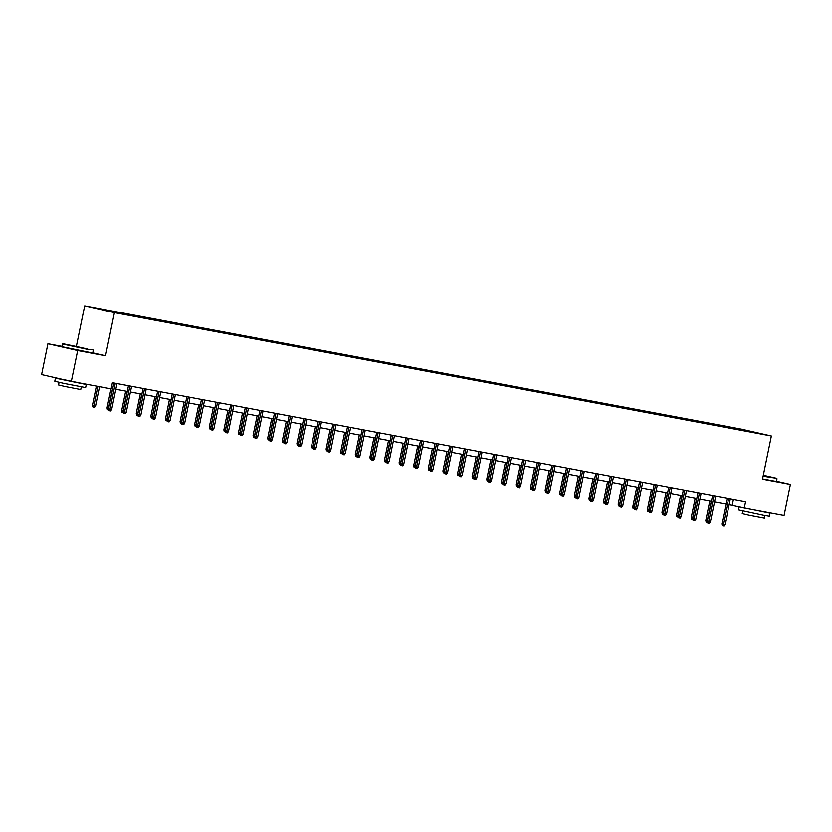 <?xml version="1.0" encoding="UTF-8"?>
<svg xmlns="http://www.w3.org/2000/svg" width="832" height="832" viewBox="0 0 832 832"><rect width="100%" height="100%" fill="white"/><g stroke="black" fill="none" stroke-linecap="round" stroke-linejoin="round"><path stroke-width="1.25" d="M61.953 346.403L47.934 343.772L41.6 374.618L71.344 381.42L111.134 388.887L112.393 382.72L745.555 501.634L744.286 507.801L784.066 515.268L790.4 484.432L776.485 481.25M76.409 346.195L84.687 305.833L741.624 429.208L771.368 436.01L114.442 312.634L84.687 305.833M747.292 430.633L96.543 308.412L133.224 315.931L747.146 431.101M118.071 312.458L118.279 312.998M127.057 314.153L127.317 314.808M132.673 315.203L132.881 315.744M141.658 316.888L141.918 317.543M147.274 317.949L147.482 318.49M156.26 319.634L156.52 320.289M161.876 320.684L162.084 321.225M170.862 322.379L171.122 323.034M176.478 323.43L176.696 323.97M185.463 325.114L185.723 325.77M191.09 326.175L191.298 326.716M200.075 327.86L200.325 328.515M205.691 328.91L205.899 329.451M214.677 330.606L214.926 331.261M220.293 331.656L220.501 332.197M229.278 333.341L229.528 333.996M234.894 334.402L235.102 334.942M243.88 336.086L244.13 336.742M249.496 337.137L249.704 337.678M258.482 338.832L258.731 339.487M264.098 339.882L264.306 340.423M273.083 341.567L273.343 342.233M278.699 342.628L278.907 343.169M287.685 344.313L287.945 344.968M293.301 345.374L293.509 345.904M302.286 347.058L302.546 347.714M307.902 348.109L308.11 348.65M316.888 349.804L317.148 350.459M322.504 350.854L322.722 351.395M331.49 352.539L331.75 353.194M337.116 353.6L337.324 354.141M346.102 355.285L346.351 355.94M351.718 356.335L351.926 356.876M360.703 358.03L360.953 358.686M366.319 359.081L366.527 359.622M375.305 360.766L375.554 361.421M380.921 361.826L381.129 362.367M389.906 363.511L390.156 364.166M395.522 364.562L395.73 365.102M404.508 366.257L404.768 366.912M410.124 367.307L410.332 367.848M419.11 368.992L419.37 369.658M424.726 370.053L424.934 370.594M433.711 371.738L433.971 372.393M439.327 372.798L439.535 373.329M448.313 374.483L448.573 375.138M453.929 375.534L454.137 376.074M462.914 377.229L463.174 377.884M468.53 378.279L468.749 378.82M477.516 379.964L477.776 380.619M483.142 381.025L483.35 381.566M492.128 382.71L492.378 383.365M497.744 383.76L497.952 384.301M506.73 385.455L506.979 386.11M512.346 386.506L512.554 387.046M521.331 388.19L521.581 388.846M526.947 389.251L527.155 389.792M535.933 390.936L536.182 391.591M541.549 391.986L541.757 392.527M550.534 393.682L550.794 394.337M556.15 394.732L556.358 395.273M565.136 396.417L565.396 397.082M570.752 397.478L570.96 398.018M579.738 399.162L579.998 399.818M585.354 400.223L585.562 400.754M594.339 401.908L594.599 402.563M599.955 402.958L600.174 403.499M608.941 404.643L609.201 405.309M614.557 405.704L614.775 406.245M623.553 407.389L623.802 408.044M629.169 408.45L629.377 408.99M638.154 410.134L638.404 410.79M643.77 411.185L643.978 411.726M652.756 412.88L653.006 413.535M658.372 413.93L658.58 414.471M667.358 415.615L667.607 416.27M672.974 416.676L673.182 417.217M681.959 418.361L682.209 419.016M687.575 419.411L687.783 419.952M696.561 421.106L696.821 421.762M702.177 422.157L702.385 422.698M711.162 423.842L711.422 424.497M716.778 424.902L716.986 425.443M725.764 426.587L726.024 427.242M731.38 427.638L731.588 428.178M47.934 343.772L77.678 350.574L71.344 381.42M77.678 350.574L105.57 355.815L114.442 312.634M771.368 436.01L762.507 479.19L790.4 484.432M729.144 504.462L744.286 507.801M111.228 388.419L112.684 388.69M115.835 389.282L127.296 391.435M130.437 392.028L141.898 394.17M145.038 394.763L156.499 396.916M159.64 397.509L171.101 399.662M174.242 400.254L185.702 402.407M188.843 402.99L200.304 405.142M203.445 405.735L214.906 407.888M218.046 408.481L229.507 410.634M232.658 411.216L244.109 413.369M247.26 413.962L258.71 416.114M261.862 416.707L273.322 418.86M276.463 419.442L287.924 421.595M291.065 422.188L302.526 424.341M305.666 424.934L317.127 427.086M320.268 427.679L331.729 429.822M334.87 430.414L346.33 432.567M349.471 433.16L360.932 435.313M364.073 435.906L375.534 438.058M378.685 438.641L390.135 440.794M393.286 441.386L404.747 443.539M407.888 444.132L419.349 446.285M422.49 446.867L433.95 449.02M437.091 449.613L448.552 451.766M451.693 452.358L463.154 454.511M466.294 455.104L477.755 457.246M480.896 457.839L492.357 459.992M495.498 460.585L506.958 462.738M510.099 463.33L521.56 465.483M524.711 466.066L536.162 468.218M539.313 468.811L550.774 470.964M553.914 471.557L565.375 473.71M568.516 474.292L579.977 476.445M583.118 477.038L594.578 479.19M597.719 479.783L609.18 481.936M612.321 482.518L623.782 484.671M626.922 485.264L638.383 487.417M641.524 488.01L652.985 490.162M656.136 490.755L667.586 492.908M670.738 493.49L682.188 495.643M685.339 496.236L696.8 498.389M699.941 498.982L711.402 501.134M714.542 501.717L726.003 503.87M112.455 311.407L112.663 311.948M733.398 499.346L732.222 505.045M728.447 426.972L728.302 427.69M713.846 424.226L713.7 424.944M699.244 421.491L699.098 422.198M684.642 418.746L684.497 419.453M670.041 416L669.895 416.718M655.439 413.254L655.283 413.972M640.827 410.519L640.682 411.226M626.226 407.774L626.08 408.491M611.624 405.028L611.478 405.746M597.022 402.293L596.877 403M582.421 399.547L582.275 400.265M567.819 396.802L567.674 397.519M553.218 394.066L553.072 394.774M538.616 391.321L538.47 392.028M524.014 388.575L523.869 389.293M509.413 385.83L509.257 386.547M494.801 383.094L494.655 383.802M480.199 380.349L480.054 381.066M465.598 377.603L465.452 378.321M450.996 374.868L450.85 375.575M436.394 372.122L436.249 372.84M421.793 369.377L421.647 370.094M407.191 366.642L407.046 367.349M392.59 363.896L392.444 364.603M377.988 361.15L377.842 361.868M363.386 358.415L363.23 359.122M348.774 355.67L348.629 356.377M334.173 352.924L334.027 353.642M319.571 350.178L319.426 350.896M304.97 347.443L304.824 348.15M290.368 344.698L290.222 345.415M275.766 341.952L275.621 342.67M261.165 339.217L261.019 339.924M246.563 336.471L246.418 337.189M231.962 333.726L231.816 334.443M217.36 330.99L217.204 331.698M202.748 328.245L202.602 328.952M188.146 325.499L188.001 326.217M173.545 322.754L173.399 323.471M158.943 320.018L158.798 320.726M144.342 317.273L144.196 317.99M129.74 314.527L129.594 315.245M115.138 311.792L115.014 312.385M105.57 355.815L92.778 352.893M727.168 498.181L721.854 524.056L723.299 524.389L728.624 498.451M724.984 524.711L723.965 526.167L723.029 525.99L723.299 524.389L724.984 524.711L730.309 498.774M723.029 525.99L722.228 525.814L721.854 524.056M707.481 522.413L706.139 522.132L705.775 520.385L707.221 520.718L711.246 501.103M706.95 522.319L707.377 520.738M705.775 520.385L709.79 500.833M763.194 475.842L776.703 478.306L763.308 475.259M776.703 478.306L763.121 476.216M763.287 475.405L769.174 476.767L763.225 475.686M765.461 511.774L769.985 512.928L769.35 516.017L763.974 515.143L738.504 509.683L739.128 506.626M769.985 512.928L739.19 506.636M764.993 515.33L764.452 517.962L748.686 514.935L742.238 513.406L742.778 510.775M776.994 478.754L776.443 481.468L762.559 478.93M762.986 511.316L747.49 508.404M87.755 349.055L62.899 343.72L87.755 349.055M92.997 349.898L87.922 349.482L62.452 344.011L61.89 346.736L92.737 353.07L93.298 350.355M82.846 347.942L70.418 345.27L82.846 347.942M81.754 383.375L86.278 384.53L85.644 387.608L63.752 383.396L54.798 381.274L55.432 378.196L62.13 379.309M86.278 384.53L55.432 378.196M81.286 386.932L80.746 389.563L64.99 386.526L58.531 384.998L59.072 382.377M79.279 382.907L62.514 379.402M712.566 495.435L707.252 521.321L708.698 521.654L714.022 495.716M710.382 521.966L709.363 523.422L708.427 523.245L708.698 521.654L710.382 521.966L715.707 496.028M708.427 523.245L707.616 523.068L707.252 521.321M697.965 492.69L692.65 518.575L694.096 518.908L699.421 492.97M695.781 519.22L694.762 520.686L693.826 520.51L694.096 518.908L695.781 519.22L701.106 493.282M693.826 520.51L693.014 520.322L692.65 518.575M692.879 519.667L691.538 519.386L691.174 517.639L692.619 517.972L696.644 498.358M692.349 519.574L692.765 518.003M691.174 517.639L695.188 498.087M678.278 516.932L676.936 516.641L676.572 514.894L678.018 515.226L682.042 495.622M677.747 516.828L678.163 515.258M676.572 514.894L680.586 495.342M683.363 489.954L678.049 515.83L679.494 516.162L684.819 490.225M681.179 516.485L680.16 517.941L679.224 517.764L679.494 516.162L681.179 516.485L686.504 490.547M679.224 517.764L678.413 517.577L678.049 515.83M668.762 487.209L663.447 513.094L664.893 513.427L670.218 487.479M666.578 513.739L665.548 515.195L664.612 515.018L664.893 513.427L666.578 513.739L671.902 487.802M664.612 515.018L663.811 514.842L663.447 513.094M654.16 484.463L648.846 510.349L650.291 510.682L655.616 484.744M651.976 510.994L650.946 512.46L650.01 512.283L650.291 510.682L651.976 510.994L657.301 485.056M650.01 512.283L649.21 512.096L648.846 510.349M663.676 514.186L662.334 513.906L661.97 512.158L663.416 512.491L667.441 492.877M663.135 514.082L663.562 512.512M661.97 512.158L665.985 492.596M649.074 511.441L647.733 511.16L647.369 509.413L648.814 509.746L652.839 490.131M648.534 511.347L648.96 509.766M647.369 509.413L651.383 489.861M634.473 508.706L633.131 508.414L632.767 506.667L634.213 507L638.238 487.386M633.932 508.602L634.358 507.031M632.767 506.667L636.782 487.115M639.548 481.728L634.244 507.603L635.69 507.936L641.014 481.998M637.374 508.258L636.345 509.714L635.409 509.538L635.69 507.936L637.374 508.258L642.699 482.31M635.409 509.538L634.608 509.35L634.244 507.603M619.871 505.96L618.53 505.679L618.166 503.932L619.611 504.254L623.636 484.65M619.33 505.856L619.757 504.286M618.166 503.932L622.17 484.37M624.946 478.982L619.642 504.868L621.088 505.19L626.413 479.253M622.773 505.513L621.743 506.969L620.807 506.792L621.088 505.19L622.773 505.513L628.098 479.575M620.807 506.792L620.006 506.615L619.642 504.868M605.27 503.214L603.928 502.934L603.554 501.186L605.01 501.519L609.034 481.905M604.729 503.121L605.155 501.54M603.554 501.186L607.568 481.634M610.345 476.237L605.03 502.122L606.486 502.455L611.811 476.518M608.171 502.767L607.142 504.234L606.206 504.057L606.486 502.455L608.171 502.767L613.496 476.83M606.206 504.057L605.405 503.87L605.03 502.122M590.658 500.479L589.326 500.188L588.952 498.441L590.398 498.774L594.433 479.159M590.127 500.375L590.554 498.805M588.952 498.441L592.966 478.889M595.743 473.502L590.429 499.377L591.885 499.71L597.199 473.772M593.57 500.022L592.54 501.488L591.604 501.311L591.885 499.71L593.57 500.022L598.884 474.084M591.604 501.311L590.803 501.124L590.429 499.377M576.056 497.734L574.725 497.453L574.35 495.706L575.796 496.028L579.821 476.424M575.526 497.63L575.952 496.059M574.35 495.706L578.365 476.143M581.142 470.756L575.827 496.631L577.273 496.964L582.598 471.026M578.958 497.286L577.938 498.742L577.002 498.566L577.273 496.964L578.958 497.286L584.282 471.349M577.002 498.566L576.202 498.389L575.827 496.631M561.454 494.988L560.113 494.707L559.749 492.96L561.194 493.293L565.219 473.678M560.924 494.894L561.35 493.314M559.749 492.96L563.763 473.408M566.54 468.01L561.226 493.896L562.671 494.229L567.996 468.291M564.356 494.541L563.337 495.997L562.401 495.83L562.671 494.229L564.356 494.541L569.681 468.603M562.401 495.83L561.59 495.643L561.226 493.896M546.853 492.253L545.511 491.962L545.147 490.214L546.593 490.547L550.618 470.933M546.322 492.149L546.738 490.578M545.147 490.214L549.162 470.662M551.938 465.275L546.624 491.15L548.07 491.483L553.394 465.546M549.754 491.795L548.735 493.262L547.799 493.085L548.07 491.483L549.754 491.795L555.079 465.858M547.799 493.085L546.988 492.898L546.624 491.15M532.251 489.507L530.91 489.216L530.546 487.469L531.991 487.802L536.016 468.198M531.721 489.403L532.137 487.833M530.546 487.469L534.56 467.917M537.337 462.53L532.022 488.405L533.468 488.738L538.793 462.8M535.153 489.06L534.134 490.516L533.198 490.339L533.468 488.738L535.153 489.06L540.478 463.122M533.198 490.339L532.386 490.152L532.022 488.405M517.65 486.762L516.308 486.481L515.944 484.734L517.39 485.066L521.414 465.452M517.109 486.658L517.535 485.087M515.944 484.734L519.958 465.182M522.735 459.784L517.421 485.67L518.866 486.002L524.191 460.054M520.551 486.314L519.522 487.77L518.586 487.594L518.866 486.002L520.551 486.314L525.876 460.377M518.586 487.594L517.785 487.417L517.421 485.67M503.048 484.016L501.706 483.735L501.342 481.988L502.788 482.321L506.813 462.706M502.507 483.922L502.934 482.352M501.342 481.988L505.357 462.436M508.134 457.038L502.819 482.924L504.265 483.257L509.59 457.319M505.95 483.569L504.92 485.035L503.984 484.858L504.265 483.257L505.95 483.569L511.274 457.631M503.984 484.858L503.183 484.671L502.819 482.924M488.446 481.281L487.105 480.99L486.741 479.242L488.186 479.575L492.211 459.961M487.906 481.177L488.332 479.606M486.741 479.242L490.755 459.69M493.522 454.303L488.218 480.178L489.663 480.511L494.988 454.574M491.348 480.834L490.318 482.29L489.382 482.113L489.663 480.511L491.348 480.834L496.673 454.896M489.382 482.113L488.582 481.926L488.218 480.178M473.845 478.535L472.503 478.254L472.139 476.507L473.585 476.83L477.61 457.226M473.304 478.431L473.73 476.861M472.139 476.507L476.143 456.945M478.92 451.558L473.616 477.443L475.062 477.766L480.386 451.828M476.746 478.088L475.717 479.544L474.781 479.367L475.062 477.766L476.746 478.088L482.071 452.15M474.781 479.367L473.98 479.19L473.616 477.443M459.243 475.79L457.902 475.509L457.527 473.762L458.983 474.094L463.008 454.48M458.702 475.696L459.129 474.115M457.527 473.762L461.542 454.21M464.318 448.812L459.004 474.698L460.46 475.03L465.785 449.093M462.145 475.342L461.115 476.809L460.179 476.632L460.46 475.03L462.145 475.342L467.47 449.405M460.179 476.632L459.378 476.445L459.004 474.698M444.631 473.054L443.3 472.763L442.926 471.016L444.371 471.349L448.406 451.734M444.101 472.95L444.527 471.38M442.926 471.016L446.94 451.464M449.717 446.077L444.402 471.952L445.848 472.285L451.173 446.347M447.543 472.597L446.514 474.063L445.578 473.886L445.848 472.285L447.543 472.597L452.858 446.659M445.578 473.886L444.777 473.699L444.402 471.952M430.03 470.309L428.688 470.028L428.324 468.281L429.77 468.603L433.794 448.999M429.499 470.205L429.926 468.634M428.324 468.281L432.338 448.718M435.115 443.331L429.801 469.217L431.246 469.539L436.571 443.602M432.931 469.862L431.912 471.318L430.976 471.141L431.246 469.539L432.931 469.862L438.256 443.924M430.976 471.141L430.175 470.964L429.801 469.217M415.428 467.563L414.086 467.282L413.722 465.535L415.168 465.868L419.193 446.254M414.898 467.47L415.324 465.889M413.722 465.535L417.737 445.983M420.514 440.586L415.199 466.471L416.645 466.804L421.97 440.866M418.33 467.116L417.31 468.572L416.374 468.406L416.645 466.804L418.33 467.116L423.654 441.178M416.374 468.406L415.563 468.218L415.199 466.471M400.826 464.828L399.485 464.537L399.121 462.79L400.566 463.122L404.591 443.508M400.296 464.724L400.712 463.154M399.121 462.79L403.135 443.238M405.912 437.85L400.598 463.726L402.043 464.058L407.368 438.121M403.728 464.37L402.709 465.837L401.773 465.66L402.043 464.058L403.728 464.37L409.053 438.433M401.773 465.66L400.962 465.473L400.598 463.726M386.225 462.082L384.883 461.802L384.519 460.044L385.965 460.377L389.99 440.773M385.684 461.978L386.11 460.408M384.519 460.044L388.534 440.492M391.31 435.105L385.996 460.98L387.442 461.313L392.766 435.375M389.126 461.635L388.107 463.091L387.171 462.914L387.442 461.313L389.126 461.635L394.451 435.698M387.171 462.914L386.36 462.727L385.996 460.98M371.623 459.337L370.282 459.056L369.918 457.309L371.363 457.642L375.388 438.027M371.082 459.233L371.509 457.662M369.918 457.309L373.932 437.757M376.709 432.359L371.394 458.245L372.84 458.578L378.165 432.64M374.525 458.89L373.495 460.346L372.559 460.169L372.84 458.578L374.525 458.89L379.85 432.952M372.559 460.169L371.758 459.992L371.394 458.245M357.022 456.591L355.68 456.31L355.316 454.563L356.762 454.896L360.786 435.282M356.481 456.498L356.907 454.927M355.316 454.563L359.33 435.011M362.107 429.614L356.793 455.499L358.238 455.832L363.563 429.894M359.923 456.144L358.894 457.61L357.958 457.434L358.238 455.832L359.923 456.144L365.248 430.206M357.958 457.434L357.157 457.246L356.793 455.499M342.42 453.856L341.078 453.565L340.714 451.818L342.16 452.15L346.185 432.546M341.879 453.752L342.306 452.182M340.714 451.818L344.729 432.266M347.495 426.878L342.191 452.754L343.637 453.086L348.962 427.149M345.322 453.409L344.292 454.865L343.356 454.688L343.637 453.086L345.322 453.409L350.646 427.471M343.356 454.688L342.555 454.501L342.191 452.754M327.818 451.11L326.477 450.83L326.113 449.082L327.558 449.415L331.583 429.801M327.278 451.006L327.704 449.436M326.113 449.082L330.117 429.52M332.894 424.133L327.59 450.018L329.035 450.341L334.36 424.403M330.72 450.663L329.69 452.119L328.754 451.942L329.035 450.341L330.72 450.663L336.045 424.726M328.754 451.942L327.954 451.766L327.59 450.018M313.217 448.365L311.875 448.084L311.501 446.337L312.957 446.67L316.982 427.055M312.676 448.271L313.102 446.69M311.501 446.337L315.515 426.785M318.292 421.387L312.978 447.273L314.434 447.606L319.758 421.668M316.118 447.918L315.089 449.384L314.153 449.207L314.434 447.606L316.118 447.918L321.443 421.98M314.153 449.207L313.352 449.02L312.978 447.273M298.605 445.63L297.274 445.338L296.899 443.591L298.345 443.924L302.38 424.31M298.074 445.526L298.501 443.955M296.899 443.591L300.914 424.039M303.69 418.652L298.376 444.527L299.822 444.86L305.146 418.922M301.506 445.182L300.487 446.638L299.551 446.462L299.822 444.86L301.506 445.182L306.831 419.234M299.551 446.462L298.75 446.274L298.376 444.527M284.003 442.884L282.662 442.603L282.298 440.856L283.743 441.178L287.768 421.574M283.473 442.78L283.899 441.21M282.298 440.856L286.312 421.294M289.089 415.906L283.774 441.792L285.22 442.114L290.545 416.177M286.905 442.437L285.886 443.893L284.95 443.716L285.22 442.114L286.905 442.437L292.23 416.499M284.95 443.716L284.149 443.539L283.774 441.792M269.402 440.138L268.06 439.858L267.696 438.11L269.142 438.443L273.166 418.829M268.871 440.045L269.298 438.464M267.696 438.11L271.71 418.558M274.487 413.161L269.173 439.046L270.618 439.379L275.943 413.442M272.303 439.691L271.284 441.158L270.348 440.981L270.618 439.379L272.303 439.691L277.628 413.754M270.348 440.981L269.537 440.794L269.173 439.046M254.8 437.403L253.458 437.112L253.094 435.365L254.54 435.698L258.565 416.083M254.27 437.299L254.686 435.729M253.094 435.365L257.109 415.813M259.886 410.426L254.571 436.301L256.017 436.634L261.342 410.696M257.702 436.946L256.682 438.412L255.746 438.235L256.017 436.634L257.702 436.946L263.026 411.008M255.746 438.235L254.935 438.048L254.571 436.301M240.198 434.658L238.857 434.377L238.493 432.619L239.938 432.952L243.963 413.348M239.658 434.554L240.084 432.983M238.493 432.619L242.507 413.067M245.284 407.68L239.97 433.555L241.415 433.888L246.74 407.95M243.1 434.21L242.081 435.666L241.145 435.49L241.415 433.888L243.1 434.21L248.425 408.273M241.145 435.49L240.334 435.313L239.97 433.555M225.597 431.912L224.255 431.631L223.891 429.884L225.337 430.217L229.362 410.602M225.056 431.818L225.482 430.238M223.891 429.884L227.906 410.332M230.682 404.934L225.368 430.82L226.814 431.153L232.138 405.215M228.498 431.465L227.469 432.921L226.533 432.754L226.814 431.153L228.498 431.465L233.823 405.527M226.533 432.754L225.732 432.567L225.368 430.82M210.995 429.177L209.654 428.886L209.29 427.138L210.735 427.471L214.76 407.857M210.454 429.073L210.881 427.502M209.29 427.138L213.304 407.586M216.081 402.199L210.766 428.074L212.212 428.407L217.537 402.47M213.897 428.719L212.867 430.186L211.931 430.009L212.212 428.407L213.897 428.719L219.222 402.782M211.931 430.009L211.13 429.822L210.766 428.074M196.394 426.431L195.052 426.14L194.688 424.393L196.134 424.726L200.158 405.122M195.853 426.327L196.279 424.757M194.688 424.393L198.702 404.841M201.469 399.454L196.165 425.329L197.61 425.662L202.935 399.724M199.295 425.984L198.266 427.44L197.33 427.263L197.61 425.662L199.295 425.984L204.62 400.046M197.33 427.263L196.529 427.076L196.165 425.329M181.792 423.686L180.45 423.405L180.086 421.658L181.532 421.99L185.557 402.376M181.251 423.582L181.678 422.011M180.086 421.658L184.09 402.106M186.867 396.708L181.563 422.594L183.009 422.926L188.334 396.978M184.694 423.238L183.664 424.694L182.728 424.518L183.009 422.926L184.694 423.238L190.018 397.301M182.728 424.518L181.927 424.341L181.563 422.594M167.19 420.94L165.849 420.659L165.474 418.912L166.93 419.245L170.955 399.63M166.65 420.846L167.076 419.276M165.474 418.912L169.489 399.36M172.266 393.962L166.951 419.848L168.407 420.181L173.732 394.243M170.092 420.493L169.062 421.959L168.126 421.782L168.407 420.181L170.092 420.493L175.417 394.555M168.126 421.782L167.326 421.595L166.951 419.848M152.578 418.205L151.247 417.914L150.873 416.166L152.318 416.499L156.354 396.885M152.048 418.101L152.474 416.53M150.873 416.166L154.887 396.614M157.664 391.227L152.35 417.102L153.795 417.435L159.12 391.498M155.48 417.758L154.461 419.214L153.525 419.037L153.795 417.435L155.48 417.758L160.805 391.82M153.525 419.037L152.724 418.85L152.35 417.102M137.977 415.459L136.635 415.178L136.271 413.431L137.717 413.754L141.742 394.15M137.446 415.355L137.873 413.785M136.271 413.431L140.286 393.869M143.062 388.482L137.748 414.367L139.194 414.69L144.518 388.752M140.878 415.012L139.859 416.468L138.923 416.291L139.194 414.69L140.878 415.012L146.203 389.074M138.923 416.291L138.112 416.114L137.748 414.367M123.375 412.714L122.034 412.433L121.67 410.686L123.115 411.018L127.14 391.404M122.845 412.62L123.271 411.039M121.67 410.686L125.684 391.134M128.461 385.736L123.146 411.622L124.592 411.954L129.917 386.017M126.277 412.266L125.258 413.733L124.322 413.556L124.592 411.954L126.277 412.266L131.602 386.329M124.322 413.556L123.51 413.369L123.146 411.622M108.774 409.978L107.432 409.687L107.068 407.94L108.514 408.273L112.538 388.658M108.243 409.874L108.659 408.304M107.068 407.94L110.989 388.866M113.859 383.001L108.545 408.876L109.99 409.209L115.315 383.271M111.675 409.521L110.656 410.987L109.72 410.81L109.99 409.209L111.675 409.521L117 383.583M109.72 410.81L108.909 410.623L108.545 408.876M95.597 405.85L94.567 407.306L93.631 407.129L92.83 406.952L92.466 405.205L95.597 405.85L99.528 386.714M93.631 407.129L97.843 386.391M92.466 405.205L96.377 386.121"/></g></svg>
